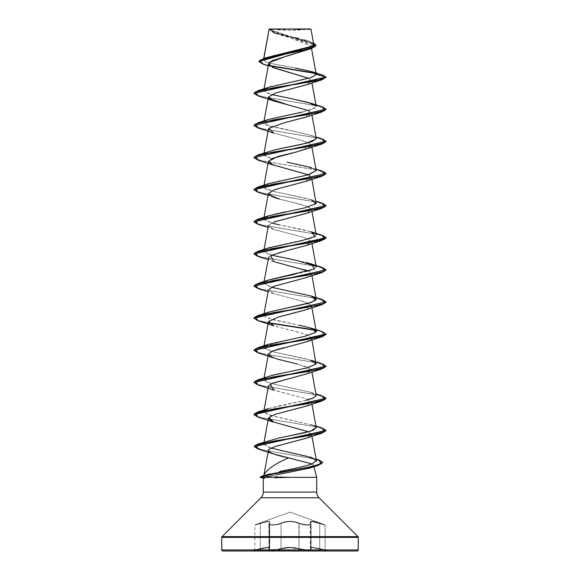 <?xml version="1.0" encoding="UTF-8"?>
<svg xmlns="http://www.w3.org/2000/svg" width="580" height="580" viewBox="0 0 580 580"><rect width="100%" height="100%" fill="white"/><g stroke="black" fill="none" stroke-linecap="round" stroke-linejoin="round"><path stroke-width="0.43" stroke-dasharray="2.9 2.17" d="M310.358 547.65L310.793 548.608L310.793 523.544L310.278 522.471L311.076 524.132L311.076 549.079C310.844 549.702 309.365 549.971 306.617 549.884L298.939 548.608L306.632 549.884C309.372 549.971 310.858 549.702 311.09 549.079L311.09 524.132L309.88 524.951L306.61 525.132L298.946 523.537L298.946 548.608L290 547.266L285.099 547.643L277.008 549.55L269.403 549.55L269.221 523.537L269.736 522.457L269.722 547.875L269.04 547.353L267.054 547.324L260.268 548.608L260.268 523.544L267.017 521.659L269.033 521.703L269.722 522.464L269.736 547.868L269.221 548.608L268.924 524.132L269.221 523.537L269.403 524.712L272.44 525.154L277.03 524.712L281.061 523.544L281.061 548.608L281.053 523.537L277.023 524.712L272.426 525.154L269.388 524.712L269.207 523.544L269.207 548.608L269.722 547.875L269.736 522.457L269.062 521.696L267.046 521.652L260.275 523.537L260.275 548.608L267.061 547.317L269.055 547.346L269.736 547.868L269.722 522.464L269.207 523.544L269.207 548.608L269.395 549.55L269.736 547.868L269.207 548.608L269.395 549.55L272.433 549.898L281.053 548.608L281.053 523.537L285.055 522.138L289.986 521.572L294.93 522.138L298.946 523.537L298.946 548.608L298.939 523.544L306.61 525.132L309.872 524.951L311.076 524.132C309.118 525.632 305.073 525.437 298.939 523.544L294.937 522.145L290.014 521.579L285.07 522.145L281.061 523.544L281.061 548.608L290 547.274L298.939 548.608L299.236 523.203L292.632 521.391L287.39 521.384L276.928 524.371L272.556 524.813L269.664 524.371L269.214 523.856L269.932 521.797L268.301 521.231L255.106 524.813L290 512.111L324.894 524.813L315.172 521.797L311.707 521.231L310.068 521.797L310.786 523.856L310.344 524.371L307.451 524.813L300.969 523.856L299.236 523.203L303.079 524.371L307.443 524.813L310.351 524.371L310.8 523.856L310.09 521.804L311.714 521.239L324.894 524.813L290 512.111L255.106 524.813L268.272 521.239L269.91 521.804L269.2 523.856L269.649 524.371L272.542 524.813L276.921 524.371L284.896 521.797L289.986 521.231L295.089 521.797L299.251 523.203L298.946 523.537C305.073 525.437 309.118 525.632 311.09 524.132L310.793 548.608L311.09 524.132L310.351 522.145L311.924 521.579L319.732 523.544L319.732 548.608L325.133 549.898L325.133 525.154L319.732 523.544L319.732 548.608L311.931 547.274L310.278 547.875L311.91 547.266L319.725 548.608L319.725 523.537L325.133 525.154L325.133 549.898L319.725 548.608L319.725 523.537L311.917 521.572L310.264 522.464L310.779 523.537L310.779 548.608L310.336 547.643M357.178 551L253.112 551L326.888 551L253.112 551L326.888 551L253.112 550.652L267.858 547.614L269.374 547.991L268.634 549.485L269.127 549.898L272.296 550.253L290 547.621L307.697 550.253L310.873 549.898L311.366 549.485L310.626 547.991L312.142 547.614L326.888 550.652L312.163 547.621L310.648 547.999L311.38 549.492L310.887 549.898L307.712 550.253L290 547.614L272.303 550.253L269.12 549.898L268.62 549.492L269.352 547.999L267.844 547.621L253.112 550.652L326.888 550.652L222.821 551M309.415 29L270.584 29A144.55 144.55 0 0 0 309.415 29L290 30.312L270.584 29L309.415 29M316.223 74.233L316.238 74.37C317.912 69.325 257.825 64.257 263.697 59.182L273.543 55.47L307.82 48.046L313.751 44.334L269.113 29.232L273.129 32.429L313.505 42.963L273.89 32.719L269.12 29.167L269.055 29.529L316.013 45.516L311.366 42.376L273.876 32.98L269.135 29.319L296.416 29.297M316.724 492.087L263.276 492.087L316.724 492.087M260.92 497.763L319.08 497.763L260.92 497.763M269.171 476.368L263.632 475.999L264.001 474.628L263.835 475.796L266.684 474.745M274.565 476.557L289.26 477.209L274.565 476.557M289.043 477.34L316.724 477.34L289.043 477.34M312.997 466.45L313.49 465.269L312.156 463.949L313.49 465.269L313.882 466.726L313.49 465.269L309.56 468.132M294.901 37.678L277.051 33.459L269.062 29.305L311.098 46.248L308.002 49.554M269.2 62.604L268.671 63.611M306.182 84.912L311.598 81.215L308.748 78.365L311.598 81.215L306.53 84.789M275.543 92.996L268.424 97.056L268.997 98.477M308.473 110.555L311.576 113.122L306.588 116.892M268.859 128.347L268.424 129.18L274.079 133.19L304.594 141.223L311.576 145.239L311.438 146.08L308.806 142.84L298.852 139.591L273.818 133.103M311.243 146.385L296.561 151.916M308.48 174.805L311.576 177.364L311.438 178.205M311.243 178.502L303.253 182.236L274.543 189.689L268.424 193.423L268.895 194.735M306.189 213.404L311.598 209.815L306.791 206.226L279.393 199.049L300.483 204.269L308.371 206.879L311.576 209.489L306.617 213.251M274.072 221.981L273.63 222.133M306.182 245.529L311.547 241.519L304.297 237.503L273.825 229.47L268.438 226.048L272.382 222.618L268.424 225.548L273.535 229.361L303.971 237.394L311.576 241.606L306.805 245.296L277.646 252.967L268.765 256.947M268.424 257.665L271.404 260.616L280.575 263.61L304.717 269.758M311.431 306.697L309.075 303.587L299.526 300.382L273.818 293.719L268.417 289.862L275.029 285.904L306.182 277.653L311.496 274.442L308.48 271.172L311.576 273.731L306.523 277.53M268.424 289.797L273.165 293.48L303.529 301.506L311.576 305.856L306.436 309.684M278.668 316.934L268.424 321.914L274.079 325.931L304.594 333.964L311.576 337.973L309.553 340.438L303.064 342.903L283.323 347.833M281.887 348.196L279.966 348.696M270.302 384.221L306.182 374.027L310.902 369.025L297.177 364.022L307.473 367.111L311.576 370.105L306.457 373.926M268.424 386.164L276.022 390.818L306.465 398.851L311.576 402.23L306.523 406.022M286.745 411.249L274.05 414.722L268.402 418.492M308.48 431.788L311.583 434.732L306.523 438.147M275.043 446.513C270.36 448.362 268.337 449.34 268.975 449.449L268.438 450.348M267.989 474.382L270.062 473.824M279.589 471.482L283.606 470.626C300.795 467.161 310.199 464.979 311.815 464.072M316.397 460.643L306.943 456.119L283.149 450.943M271.114 448.043L263.842 444.352L264.052 442.127M264.386 442.707L263.842 444.352L264.386 442.707L267.308 441.126L282.728 437.218M284.831 436.798L287.086 436.349M316.223 427.569L313.628 425.452L269.048 414.997L263.777 411.51L268.054 408.726L278.675 405.942L305.725 400.374M316.223 395.444L310.082 392.051L273.107 384.018L266.126 381.756L263.777 379.385L268.613 376.405M275.739 374.477L277.61 374.049M279.56 373.629L303.072 368.873L316.056 364.117M316.223 363.326L307.879 359.31L270.795 351.284L263.777 347.268L264.342 346.369M264.785 346.013L291.87 339.053L307.929 335.566L315.991 332.086M268.779 312.105L269.055 318.623L299.012 325.141L274.587 320.138L266.416 317.637L263.777 315.136L268.359 312.243M271.527 287.231L263.777 283.011L268.482 280.082M294.814 274.224L310.692 270.526L316.223 266.959L315.708 266.104M271.512 255.113L263.777 250.901L274.347 246.319L311.061 238.286L316.223 234.835L311.156 231.782L300.527 229.093L279.342 224.844L311.221 231.797M268.779 215.738L263.842 219.363L271.52 222.988L263.777 218.769L268.344 215.883M285.164 211.867L304.478 207.937L316.1 203.42M316.223 202.71L311.496 199.767C293.676 194.713 262.109 190.537 263.842 187.231L263.777 186.651L267.721 183.99L278.306 181.163L307.668 175.022M316.223 170.578L306.719 166.264L287.035 162.161M268.772 151.496L263.9 155.244L271.52 158.739L263.777 154.526L267.279 152.032L275.703 149.625M316.223 138.46L315.027 137.083C303.543 131.718 267.96 127.535 265.676 124.548L263.777 122.394L268.228 119.552M302.499 112.013L313.193 109.011L316.223 106.343L316.006 105.835M295.024 99.477L276.181 95.649L267.337 93.155L263.777 90.277L268.656 87.29M270.969 86.579L304.863 79.358L313.816 76.618L316.238 74.465M263.74 58.341L263.508 59.609L263.856 58.312L263.697 59.182L268.322 56.898M269.12 29.232L301.252 29.29M269.287 29L310.713 29L269.113 29.174L275.108 33.444L304.761 42.108L311.119 46.436L305.145 50.772M272.325 60.581L271.085 61.204M311.598 81.215L326.141 77.321L315.803 73.537L326.141 77.321L311.598 81.215M263.168 64.199L270.091 65.917L263.146 64.192M321.719 74.704L315.368 73.174L321.74 74.704M269.627 65.555L261.667 63.408L258.905 61.255L261.674 63.408L269.627 65.555M312.555 46.103L313.062 45.726M313.751 44.312L308.495 41.151L305.812 40.332M304.369 39.933L298.743 38.548M295.365 68.041L272.063 63.611L265.132 61.4L263.697 59.182M274.325 478.072L289.043 477.478L274.325 478.072M276.385 474.861L272.723 475.614M357.947 536.63L222.053 536.63L357.947 536.63M358.259 537.392L221.741 537.392L358.259 537.392M358.259 549.913L221.741 549.913M290 551L326.185 551L290 551M260.311 477.354L263.276 478.152M264.922 477.34L266.024 477.072M269.613 476.274L309.459 468.169L312.504 466.827M306.182 438.27L311.243 435.493M311.438 435.188L311.583 434.732L306.965 431.158L273.818 422.211M306.189 406.145L311.569 402.73L306.639 398.909L273.811 390.079M297.177 364.022L273.811 357.962L268.41 354.141M306.189 341.895L311.25 339.119M311.445 338.821L308.814 335.574L298.86 332.325L273.818 325.837M306.182 309.778L311.243 307.001M306.182 181.286L309.8 175.486L273.811 165.22M306.182 149.161L311.322 146.276M306.189 117.037L309.162 110.889L287.789 104.784M258.042 95.867L318.021 105.944L326.127 109.308L318.029 105.951L258.064 95.867M258.042 127.984L318.021 138.069L326.127 141.433L318.021 138.069L258.064 127.991M258.042 160.109L318.014 170.194L326.127 173.55M258.042 192.234L318.021 202.319L326.127 205.675L318.029 202.319L258.064 192.241M258.042 224.358L318.456 234.537L326.141 237.93L318.471 234.545L258.064 224.366M258.042 256.476L318.014 266.561L326.127 269.925M258.042 288.601L318.014 298.685L326.127 302.049M258.042 320.726L268.75 323.06L258.064 320.733M315.665 330.31L323.415 332.304L326.141 334.305L323.415 332.304L315.665 330.31M258.042 352.85L318.021 362.928L326.127 366.292L318.029 362.935L258.064 352.857M258.042 384.968L318.014 395.052L326.127 398.416L318.021 395.052L258.064 384.975M258.042 417.092L318.021 427.177L326.127 430.541L318.029 427.177L258.064 417.1M258.484 449.152L315.368 459.164L322.734 462.507L315.368 459.172L258.499 449.152M321.958 106.691L261.979 96.606L253.873 93.242L261.971 96.606L321.936 106.684M253.859 125.237L261.529 128.629L321.936 138.809M253.859 157.361L261.536 160.754L321.936 170.933M321.958 203.058L261.544 192.879L253.859 189.486L261.529 192.872L321.936 203.051M321.958 235.183L261.979 225.098L253.873 221.734L261.971 225.098L321.936 235.175M321.958 267.308L261.986 257.223L253.873 253.859L261.979 257.223L321.936 267.3M321.958 299.425L261.986 289.348L253.873 285.983L261.979 289.348L321.936 299.425M253.859 317.97L257.745 320.363L268.562 322.755L257.745 320.363L253.859 317.978M321.958 331.55L315.223 329.955L321.936 331.543M321.958 363.674L261.979 353.59L253.873 350.233L261.971 353.59L321.936 363.667M321.958 395.799L261.986 385.714L253.873 382.358L261.979 385.714L321.936 395.792M321.958 427.917L261.544 417.738L253.859 414.345L261.529 417.738L321.936 427.917M318.493 459.751L261.928 449.783L254.127 446.455L261.921 449.783L318.471 459.744M260.087 476.934L261.964 477.478L289.043 477.478L261.964 477.478L260.202 477.05M326.141 302.18L318.464 298.787L258.064 288.608M326.141 269.787L318.464 266.662L258.064 256.483M326.141 173.688L318.464 170.295L258.064 160.116M268.779 87.246L263.842 90.871L271.52 94.496M311.221 103.305L315.208 107.96L301.716 112.187L268.779 119.364L265.676 124.548L311.221 135.43L315.027 137.083L316.201 138.917M315.948 169.077L311.221 167.555L316.209 170.52M268.779 183.613L264.089 187.63L274.572 191.646L311.496 199.767M268.779 247.863L264.429 249.915C257.817 254.098 288.013 258.274 305.979 262.45M268.772 279.988L263.762 283.12L270.128 286.839L311.228 296.046M268.772 344.23L264.081 348.246L274.565 352.263L311.221 360.289M268.779 376.355L264.777 378.138M264.335 378.493L266.974 382.126L280.263 385.657L311.214 392.413L315.665 396.698L303.913 400.802L268.779 408.472L264.502 412.909L276.972 417.063L313.49 425.394M315.172 426.286L316.216 427.525M268.779 440.597L264.589 442.525M263.842 444.352L268.888 447.332L280.647 450.406M264.407 475.491L263.632 475.999L265.176 476.289L261.964 477.209L289.26 477.209L261.964 477.209L265.176 476.289L269.178 476.368M321.958 170.933L261.986 160.856L253.873 157.492M321.958 138.816L261.979 128.731L253.873 125.367M264.908 478.319L261.964 477.478M307.313 29.268L272.462 29.239M270.584 29L307.944 29L270.584 29M260.275 523.537L260.239 523.203C267.851 520.651 270.933 520.651 269.482 523.203L269.736 522.457C269.287 521.05 266.133 521.413 260.275 523.537L260.275 548.608L260.268 523.544L256.418 524.712L260.275 523.537C253.271 525.647 253.271 525.654 260.268 523.544C266.104 521.42 269.258 521.065 269.722 522.464L269.207 523.544C266.633 525.647 276.624 525.654 281.053 523.537C287.006 520.992 292.965 520.992 298.946 523.537L299.251 523.203C293.067 520.651 286.904 520.651 280.749 523.203L281.053 523.537L280.749 523.203C276.537 525.313 267.032 525.313 269.468 523.203L269.207 523.544L269.468 523.203C270.896 520.659 267.815 520.659 260.231 523.203L255.106 524.813L260.275 523.537C253.271 525.647 253.271 525.654 260.268 523.544M255.106 524.813L256.425 524.712L254.867 525.154L254.867 549.898L260.268 548.608L254.598 550.253L260.268 548.608C266.14 547.158 269.294 546.911 269.722 547.875C269.308 546.904 266.148 547.15 260.275 548.608C253.25 550.304 253.25 550.304 260.268 548.608C253.25 550.304 253.25 550.304 260.268 548.608L254.598 550.253M310.793 523.544L310.532 523.203C312.961 525.313 303.449 525.306 299.251 523.203C303.456 525.313 312.954 525.306 310.517 523.203L310.793 523.544M319.769 523.203C312.171 520.659 309.089 520.659 310.532 523.203C309.082 520.651 312.163 520.651 319.761 523.203L324.894 524.813L319.761 523.203M311.09 524.132L310.278 522.471L310.264 547.868L311.061 548.955C309.662 547.208 312.548 547.208 319.718 548.955L312.932 547.317L310.264 547.868L312.954 547.324L319.725 548.955C312.569 547.216 309.684 547.216 311.076 548.955L310.793 548.608L311.076 548.955C313.722 550.652 303.391 550.652 298.656 548.955L298.946 548.608C305.109 550.137 309.154 550.289 311.09 549.079L310.278 547.875L310.278 522.471L312.968 521.659L325.133 525.154L312.961 521.652L310.264 522.457L311.076 524.132M280.763 523.203C286.933 520.659 293.096 520.659 299.236 523.203L298.939 523.544C292.994 521 287.035 521 281.061 523.544L280.763 523.203L281.061 523.544C276.638 525.647 266.648 525.654 269.221 523.537L269.482 523.203C267.046 525.313 276.558 525.313 280.763 523.203M298.946 548.608L298.656 548.955C292.893 547.208 287.122 547.208 281.344 548.955L281.053 548.608C287.02 546.86 292.987 546.86 298.946 548.608L298.649 548.955C303.376 550.652 313.707 550.652 311.061 548.955L311.076 549.079C309.14 550.289 305.094 550.137 298.939 548.608C292.973 546.867 287.013 546.867 281.061 548.608L281.344 548.955C276.624 550.652 266.278 550.659 268.924 548.955L268.91 524.132L269.722 522.464L268.924 524.132L269.221 548.608C266.706 550.304 276.544 550.311 281.061 548.608L281.351 548.955C287.114 547.216 292.878 547.216 298.649 548.955L298.939 548.608M268.924 549.079L269.207 548.608C266.699 550.311 276.558 550.304 281.053 548.608L281.351 548.955C276.609 550.659 266.285 550.652 268.939 548.955C270.316 547.216 267.438 547.216 260.275 548.955L260.282 548.955C267.452 547.208 270.338 547.208 268.939 548.955L268.91 549.093M311.098 46.248L311.511 48.517M264.052 88.769L263.777 90.277M311.569 80.975L311.931 82.947M264.052 120.894L263.777 122.394M311.576 113.122L311.931 115.072M264.052 153.018L263.777 154.526M311.576 145.239L311.931 147.197M264.052 185.143L263.777 186.651M311.576 177.364L311.931 179.321M264.052 217.261L263.777 218.769M311.576 209.489L311.931 211.446M264.052 249.386L263.777 250.901M311.576 241.606L311.931 243.564M264.052 281.51L263.777 283.011M311.576 273.731L311.931 275.688M264.052 313.635L263.777 315.136M311.576 305.856L311.931 307.813M264.052 345.76L263.777 347.268M311.576 337.973L311.931 339.938M264.052 377.877L263.777 379.385M311.576 370.105L311.931 372.055M264.052 410.002L263.777 411.51M311.576 402.23L311.931 404.18M311.576 434.348L311.931 436.305M275.108 33.444L273.876 32.98M274.485 68.056L268.257 65.866M308.495 41.151L310.474 41.811M273.818 293.719L268.069 291.747M273.811 261.587L268.069 259.63M273.825 229.47L268.069 227.505M273.818 197.345L268.069 195.38M311.221 135.43L315.948 136.96M311.221 199.68L315.948 201.202M311.221 392.413L315.948 393.943M311.221 424.538L315.948 426.061M311.511 457.497L316.093 458.998M311.09 549.079L310.278 547.875L311.076 549.079"/><path stroke-width="0.87" d="M269.287 29L310.713 29M358.259 537.392L358.259 549.913L221.741 549.913A1.087 1.087 0 0 0 222.821 551L357.178 551A1.087 1.087 0 0 0 358.259 549.913L358.259 537.392L221.741 537.392L221.741 549.913L358.259 549.913A1.087 1.087 0 0 1 357.178 551L222.821 551A1.087 1.087 0 0 1 221.741 549.913L221.741 537.392L358.259 537.392A1.087 1.087 0 0 0 357.947 536.63L222.053 536.63A1.087 1.087 0 0 0 221.741 537.392A1.087 1.087 0 0 1 222.053 536.63L357.947 536.63L319.08 497.763L260.92 497.763L222.053 536.63L260.92 497.763A8.033 8.033 0 0 0 263.276 492.087A8.033 8.033 0 0 1 260.92 497.763L319.08 497.763A8.033 8.033 0 0 1 316.724 492.087L316.724 477.34L264.922 477.34L263.276 478.072L263.276 492.087L316.724 492.087A8.033 8.033 0 0 0 319.08 497.763L357.947 536.63M264.001 474.628L263.733 475.614L264.001 474.628C267.38 469.046 275.587 463.463 288.623 457.881L312.156 463.949L288.623 457.881C275.587 463.463 267.38 469.046 264.001 474.628L268.438 450.348L269.736 452.255C273.238 454.125 279.538 456.003 288.623 457.881L273.492 453.951L269.736 452.255C268.286 451.312 268.032 450.377 268.975 449.449L275.043 446.513L306.182 438.27L321.958 433.159L273.339 441.155L255.577 445.15L258.484 449.152L254.12 446.593L326.127 430.541L321.958 433.159M272.723 475.614L264.922 477.34L316.724 477.34L313.882 466.726L316.724 477.34L316.724 492.087L263.276 492.087L263.276 478.072L264.908 478.319M269.135 29.319L263.856 58.312L269.106 29.181M308.002 49.554L286.535 56.079L269.2 62.604M264.052 88.769L268.671 63.611L272.622 67.302L308.748 78.365L274.485 68.056M306.53 84.789L275.543 92.996M268.997 98.477L287.789 104.784L308.473 110.555M306.588 116.892L284.765 122.619L268.859 128.347L284.548 122.67L306.189 117.037L321.958 111.925L273.129 119.959L255.468 123.975L258.042 127.984L273.818 133.103L268.859 128.347M258.064 160.116L253.859 157.629L326.127 141.433L321.958 144.05L273.129 152.076L255.475 156.093L258.042 160.109L273.811 165.22L268.46 161.893L271.911 158.565L296.561 151.916L277.639 156.607L268.424 161.305L272.382 164.676L308.48 174.805M268.895 194.735L279.393 199.049L273.818 197.345L268.41 193.546L274.818 189.602L306.182 181.286L321.951 176.175L273.129 184.201L255.475 188.217L258.042 192.234L268.069 195.38M306.617 213.251L274.072 221.981M273.63 222.133L306.189 213.404L321.958 208.292L273.122 216.325L255.468 220.342L258.042 224.358L268.069 227.505M268.765 256.947L264.052 281.51M304.717 269.758L308.48 271.172L273.811 261.587L270.628 255.555L285.65 250.901L306.182 245.529L321.958 240.417L273.129 248.45L255.468 252.467L258.042 256.476L268.069 259.63M306.523 277.53L273.557 286.411L268.424 289.797L264.052 313.635M306.436 309.684L278.668 316.934M283.323 347.833L281.887 348.196M279.966 348.696L271.766 351.371L268.424 354.039L270.505 356.533L277.146 359.035L297.177 364.022M306.457 373.926L272.187 383.315L268.424 386.164L264.052 410.002M306.523 406.022L286.745 411.249M268.402 418.492L272.535 421.718L308.48 431.788M306.523 438.147L275.043 446.513M266.684 474.745L267.989 474.382M311.518 464.181L311.815 464.072C304.435 466.313 295.031 468.495 283.606 470.626L279.589 471.482M280.647 450.406L310.989 457.323L316.404 460.701L311.815 464.072L316.397 460.643L311.931 436.305M283.149 450.943L271.114 448.043M282.728 437.218L284.831 436.798M287.086 436.349L310.568 431.179L316.223 427.569L311.931 404.18M305.725 400.374L313.309 398.068L316.223 395.444L311.931 372.055M268.613 376.405L275.739 374.477M277.61 374.049L279.56 373.629M316.056 364.117L311.931 339.938M264.342 346.369L264.785 346.013M315.991 332.086L316.223 331.202L311.235 328.171L299.012 325.141L311.228 328.171L315.919 332.188L305.428 336.197L268.772 344.23L258.042 347.616L306.878 339.583L324.532 335.566L321.958 331.55L311.228 328.171M268.359 312.243L311.532 302.368L316.223 299.07L311.438 296.112L271.527 287.231M268.482 280.082L294.814 274.224M315.708 266.104L296.648 260.42L271.512 255.113M279.342 224.844L271.527 222.988L279.342 224.844M268.344 215.883L285.164 211.867M316.1 203.42L311.931 179.321M307.668 175.022L316.223 170.578L311.931 147.197M287.035 162.161L311.221 167.555M316.201 138.917L306.414 143.216L275.703 149.625L300.94 144.471L312.04 141.571L316.223 138.46L311.931 115.072M268.228 119.552L302.499 112.013M316.006 105.835L307.327 102.181L295.024 99.477L311.221 103.305L321.958 106.691L324.532 110.707L306.878 114.724L258.042 122.75L253.873 125.367M268.656 87.29L270.969 86.579M316.238 74.465L311.895 71.666L295.365 68.041M313.751 44.334L310.989 29.276L307.313 29.268M301.252 29.29L296.416 29.297M268.257 65.866L263.146 64.192L259.818 60.276L272.999 56.369L311.453 48.539L272.325 60.581M271.085 61.204L268.852 64.656L274.601 68.099M315.803 73.537L270.091 65.917L315.803 73.537M311.453 48.539L316.013 45.516L258.905 61.523L263.168 64.199M258.064 95.867L253.859 93.38L326.141 77.321L321.719 74.704M315.368 73.174L269.627 65.555L315.368 73.174M258.905 61.255L316.013 45.247L313.505 42.963L314.795 46.799L302.18 50.641L263.849 58.312L258.905 61.523M263.849 58.312L312.555 46.103M313.062 45.726L313.751 44.312M305.812 40.332L304.638 40.005M298.743 38.548L294.901 37.678M311.895 71.666L321.74 74.704L326.141 77.053L316.238 74.4L311.228 77.611L268.779 87.246L258.042 90.632L318.464 80.446L326.141 77.053L253.873 93.242L258.042 90.632M309.56 468.132L276.385 474.861M221.741 549.913L358.259 549.913M222.821 551L357.178 551M263.276 478.072L264.922 477.34M266.024 477.072L269.613 476.274M312.504 466.827L312.997 466.45M273.818 422.211L268.815 417.513L275.928 414.105L306.189 406.145L321.951 401.034L273.129 409.067L255.475 413.076L258.042 417.092L273.818 422.211M258.064 384.975L253.859 382.488L326.127 366.292L321.958 368.909L273.129 376.942L255.475 380.959L258.042 384.968L273.811 390.079L270.302 384.221M268.41 354.141L272.448 351.081L306.189 341.895L321.958 336.784L273.129 344.817L255.468 348.834L258.042 352.85L273.811 357.962M326.127 302.049L321.958 304.667L273.122 312.692L255.468 316.709L258.042 320.726L273.818 325.837L268.649 321.363L278.828 316.89L287.136 314.788M287.165 314.781L306.182 309.778L321.958 304.667M296.561 151.916L321.958 144.05M287.789 104.784L273.818 100.978L268.446 96.962L275.703 92.945L306.182 84.912L321.958 79.801L273.122 87.834L255.468 91.85L258.042 95.867L273.818 100.978M316.238 74.4L326.141 77.053L321.958 79.801M258.064 127.991L253.859 125.505L326.127 109.308L321.958 111.925M326.127 173.55L321.951 176.175M258.064 224.366L253.859 221.872L326.127 205.675L321.958 208.292M258.064 256.483L253.859 253.996L326.141 237.938L321.958 240.417M326.127 269.925L321.958 272.542L273.129 280.568L255.475 284.584L258.042 288.601L268.069 291.747M268.75 323.06L315.665 330.31L268.75 323.06M258.064 352.857L253.859 350.363L326.141 334.305L321.958 336.784M258.064 417.1L253.859 414.613L326.127 398.416L321.951 401.034M261.964 477.478L260.087 477.202L274.391 473.563L314.889 466.276L322.734 462.507L318.101 465.407L263.994 475.861L260.311 477.354L263.48 478.21M321.936 106.684L326.141 109.178L253.859 125.505M321.936 138.809L326.141 141.295L253.859 157.629M321.936 170.933L326.141 173.42L253.859 189.479L258.042 186.999L306.871 178.966L324.524 174.95L321.958 170.933L315.948 169.077M321.936 203.051L326.141 205.545L253.873 221.734L258.042 219.124L306.871 211.091L324.532 207.075L321.958 203.058L315.948 201.202M321.936 235.175L326.141 237.669L253.873 253.859L258.042 251.242L306.878 243.216L324.524 239.199L321.958 235.183L311.221 231.797L315.143 236.488L301.462 240.729L268.779 247.863L258.042 251.242M321.936 267.3L326.141 269.787L253.873 285.983L258.042 283.366L306.871 275.333L324.524 271.324L321.958 267.308L311.221 263.922L314.556 268.975L268.772 279.988L258.042 283.366M321.936 299.425L326.141 301.912L253.859 317.97L258.042 315.491L306.871 307.458L324.532 303.442L321.958 299.425L311.228 296.046L315.911 300.07L309.256 303.079L268.779 312.105L258.042 315.491M268.562 322.755L315.223 329.955L268.562 322.755M321.936 331.543L326.141 334.036L253.873 350.233L258.042 347.616M321.936 363.667L326.141 366.161L253.873 382.358L258.049 379.733L306.871 371.708L324.524 367.691L321.958 363.674L311.221 360.289L316.1 364.044L307.545 367.793L272.404 375.296L258.049 379.733M321.936 395.792L326.141 398.279L253.859 414.345L258.042 411.858L306.871 403.832L324.524 399.816L321.958 395.799L315.948 393.943M321.936 427.917L326.141 430.403L254.127 446.455L258.042 443.983L306.871 435.95L324.532 431.933L321.958 427.917L315.948 426.061M318.471 459.744L322.748 462.369L314.889 466.015L274.391 473.295L266.024 475.114L260.087 477.202M258.064 320.733L253.859 318.239L326.141 301.912M258.064 288.608L253.859 286.121L326.141 269.787M258.064 192.241L253.859 189.747L326.141 173.42M271.52 94.496L295.024 99.477M275.703 149.625L258.042 154.875L306.871 146.841L324.524 142.832L321.958 138.816L315.948 136.96M316.209 170.52L308.879 174.696L268.779 183.613L258.042 186.999M311.496 199.767L315.861 203.761L305.239 207.756L268.779 215.738L258.042 219.124M305.979 262.45L311.221 263.922M264.777 378.138L264.335 378.493M313.49 425.394L315.172 426.286M316.216 427.525L313.432 430.142L304.645 432.76L279.031 437.987L258.042 443.983M264.908 442.301L264.386 442.707M270.062 473.824L264.407 475.491M260.202 477.05L261.935 476.137L305.5 467.944L321.392 463.848L318.493 459.751L316.093 458.998M253.873 157.492L258.042 154.875M272.462 29.239L269.12 29.232M269.084 29.225L263.74 58.341M311.511 48.517L316.223 74.233M311.931 82.947L316.223 106.343M268.424 97.056L264.052 120.894M268.424 129.18L264.052 153.018M268.424 161.305L264.052 185.143M268.424 193.423L264.052 217.261M311.931 211.446L316.223 234.835M268.424 225.548L264.052 249.386M311.931 243.564L316.223 266.959M311.931 275.688L316.223 299.07M311.931 307.813L316.223 331.202M268.424 321.914L264.052 345.76M268.424 354.039L264.052 377.877M268.424 418.282L264.052 442.127M309.459 468.169L318.101 465.407M273.492 453.951L258.484 449.152M306.182 374.027L321.958 368.909M306.182 277.653L321.958 272.542M268.779 119.364L258.042 122.75M268.779 408.472L258.042 411.858M310.989 457.323L311.511 457.497M266.249 474.875L261.935 476.137"/></g></svg>
